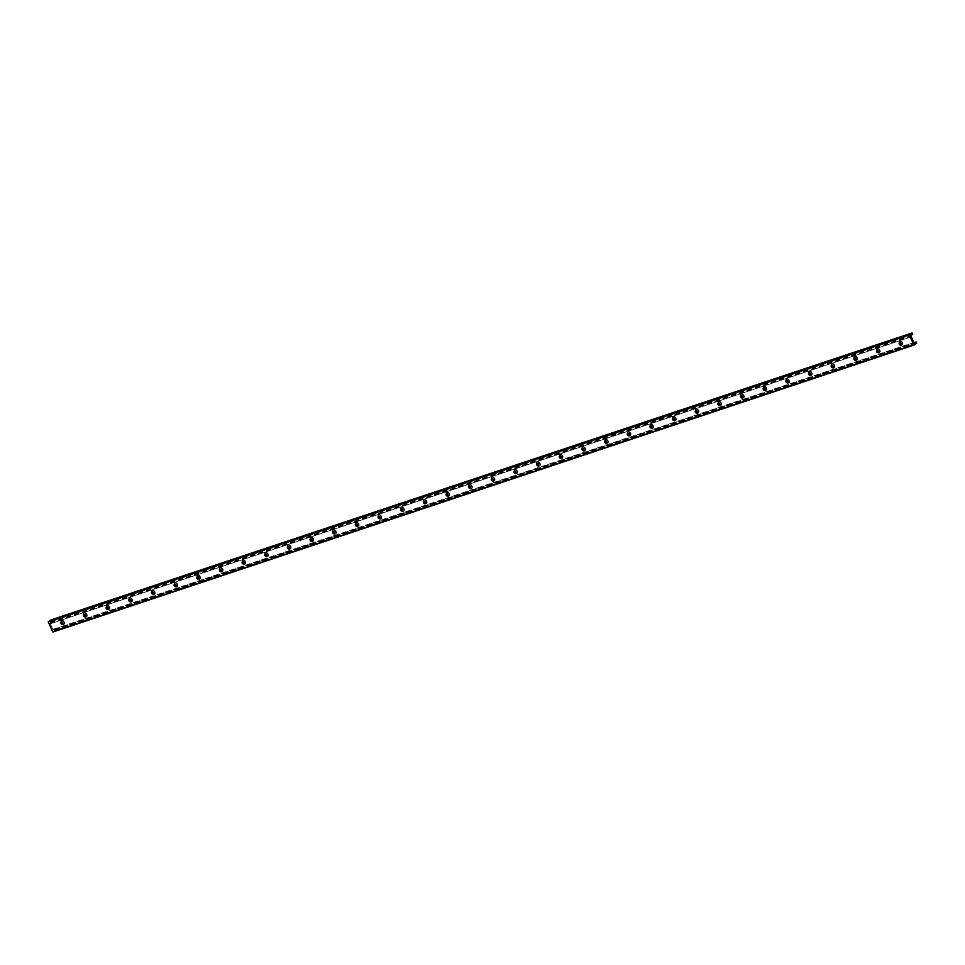 <?xml version="1.0" encoding="UTF-8"?>
<svg xmlns="http://www.w3.org/2000/svg" width="965" height="965" viewBox="0 0 965 965"><rect width="100%" height="100%" fill="white"/><g stroke="black" fill="none" stroke-linecap="round" stroke-linejoin="round"><path stroke-width="0.72" stroke-dasharray="4.83 3.62" d="M902.13 342.925A2.268 1.628 59.8 0 1 901.708 345.41A2.268 1.628 59.8 0 1 899.163 344.264A2.268 1.628 59.8 0 1 899.428 341.489A2.268 1.628 59.8 0 1 902.13 342.925M899.706 342.479A1.327 0.941 59.8 0 1 901.238 344.589A1.327 0.941 59.8 0 1 900.984 344.674M902.673 342.611A2.268 1.628 -120.2 0 0 899.971 341.164A2.268 1.628 -120.2 0 0 899.706 343.95A2.268 1.628 -120.2 0 0 902.263 345.096A2.268 1.628 -120.2 0 0 902.673 342.611M879.465 350.476A2.268 1.628 59.8 0 1 879.055 352.961A2.268 1.628 59.8 0 1 876.51 351.815A2.268 1.628 59.8 0 1 876.763 349.041A2.268 1.628 59.8 0 1 879.465 350.476M877.052 350.03A1.327 0.941 59.8 0 1 878.572 352.141A1.327 0.941 59.8 0 1 878.331 352.225M880.02 350.162A2.268 1.628 -120.2 0 0 877.318 348.715A2.268 1.628 -120.2 0 0 877.052 351.501A2.268 1.628 -120.2 0 0 879.598 352.647A2.268 1.628 -120.2 0 0 880.02 350.162M856.811 358.027A2.268 1.628 59.8 0 1 856.389 360.512A2.268 1.628 59.8 0 1 853.844 359.366A2.268 1.628 59.8 0 1 854.109 356.592A2.268 1.628 59.8 0 1 856.811 358.027M854.399 357.581A1.327 0.941 59.8 0 1 855.919 359.692A1.327 0.941 59.8 0 1 855.678 359.776M857.354 357.713A2.268 1.628 -120.2 0 0 854.664 356.266A2.268 1.628 -120.2 0 0 854.399 359.052A2.268 1.628 -120.2 0 0 856.944 360.198A2.268 1.628 -120.2 0 0 857.354 357.713M834.158 365.578A2.268 1.628 59.8 0 1 833.736 368.063A2.268 1.628 59.8 0 1 831.191 366.917A2.268 1.628 59.8 0 1 831.456 364.143A2.268 1.628 59.8 0 1 834.158 365.578M831.734 365.132A1.327 0.941 59.8 0 1 833.253 367.243A1.327 0.941 59.8 0 1 833.012 367.327M834.701 365.265A2.268 1.628 -120.2 0 0 831.999 363.817A2.268 1.628 -120.2 0 0 831.734 366.604A2.268 1.628 -120.2 0 0 834.291 367.749A2.268 1.628 -120.2 0 0 834.701 365.265M811.493 373.129A2.268 1.628 59.8 0 1 811.082 375.614A2.268 1.628 59.8 0 1 808.537 374.468A2.268 1.628 59.8 0 1 808.791 371.682A2.268 1.628 59.8 0 1 811.493 373.129M809.08 372.683A1.327 0.941 59.8 0 1 810.6 374.794A1.327 0.941 59.8 0 1 810.359 374.878M812.048 372.816A2.268 1.628 -120.2 0 0 809.346 371.368A2.268 1.628 -120.2 0 0 809.08 374.155A2.268 1.628 -120.2 0 0 811.625 375.301A2.268 1.628 -120.2 0 0 812.048 372.816M788.839 380.68A2.268 1.628 59.8 0 1 788.417 383.165A2.268 1.628 59.8 0 1 785.872 382.019A2.268 1.628 59.8 0 1 786.137 379.233A2.268 1.628 59.8 0 1 788.839 380.68M786.427 380.222A1.327 0.941 59.8 0 1 787.947 382.345A1.327 0.941 59.8 0 1 787.705 382.43M789.382 380.367A2.268 1.628 -120.2 0 0 786.692 378.919A2.268 1.628 -120.2 0 0 786.427 381.706A2.268 1.628 -120.2 0 0 788.972 382.852A2.268 1.628 -120.2 0 0 789.382 380.367M766.174 388.232A2.268 1.628 59.8 0 1 765.764 390.716A2.268 1.628 59.8 0 1 763.219 389.57A2.268 1.628 59.8 0 1 763.484 386.784A2.268 1.628 59.8 0 1 766.174 388.232M763.761 387.773A1.327 0.941 59.8 0 1 765.281 389.896A1.327 0.941 59.8 0 1 765.04 389.981M766.729 387.918A2.268 1.628 -120.2 0 0 764.027 386.47A2.268 1.628 -120.2 0 0 763.761 389.245A2.268 1.628 -120.2 0 0 766.307 390.403A2.268 1.628 -120.2 0 0 766.729 387.918M743.52 395.783A2.268 1.628 59.8 0 1 743.11 398.268A2.268 1.628 59.8 0 1 740.565 397.122A2.268 1.628 59.8 0 1 740.818 394.335A2.268 1.628 59.8 0 1 743.52 395.783M741.108 395.324A1.327 0.941 59.8 0 1 742.628 397.447A1.327 0.941 59.8 0 1 742.387 397.532M744.075 395.469A2.268 1.628 -120.2 0 0 741.373 394.022A2.268 1.628 -120.2 0 0 741.108 396.796A2.268 1.628 -120.2 0 0 743.653 397.954A2.268 1.628 -120.2 0 0 744.075 395.469M720.867 403.334A2.268 1.628 59.8 0 1 720.445 405.819A2.268 1.628 59.8 0 1 717.9 404.673A2.268 1.628 59.8 0 1 718.165 401.886A2.268 1.628 59.8 0 1 720.867 403.334M718.455 402.875A1.327 0.941 59.8 0 1 719.974 404.998A1.327 0.941 59.8 0 1 719.733 405.083M721.41 403.02A2.268 1.628 -120.2 0 0 718.72 401.573A2.268 1.628 -120.2 0 0 718.455 404.347A2.268 1.628 -120.2 0 0 721 405.505A2.268 1.628 -120.2 0 0 721.41 403.02M698.202 410.885A2.268 1.628 59.8 0 1 697.792 413.37A2.268 1.628 59.8 0 1 695.246 412.224A2.268 1.628 59.8 0 1 695.512 409.437A2.268 1.628 59.8 0 1 698.202 410.885M695.789 410.427A1.327 0.941 59.8 0 1 697.309 412.55A1.327 0.941 59.8 0 1 697.068 412.634M698.756 410.571A2.268 1.628 -120.2 0 0 696.054 409.124A2.268 1.628 -120.2 0 0 695.789 411.898A2.268 1.628 -120.2 0 0 698.334 413.044A2.268 1.628 -120.2 0 0 698.756 410.571M675.548 418.436A2.268 1.628 59.8 0 1 675.138 420.921A2.268 1.628 59.8 0 1 672.581 419.775A2.268 1.628 59.8 0 1 672.846 416.989A2.268 1.628 59.8 0 1 675.548 418.436M673.136 417.978A1.327 0.941 59.8 0 1 674.656 420.101A1.327 0.941 59.8 0 1 674.414 420.185M676.103 418.122A2.268 1.628 -120.2 0 0 673.401 416.675A2.268 1.628 -120.2 0 0 673.136 419.449A2.268 1.628 -120.2 0 0 675.681 420.595A2.268 1.628 -120.2 0 0 676.103 418.122M652.895 425.987A2.268 1.628 59.8 0 1 652.473 428.472A2.268 1.628 59.8 0 1 649.928 427.326A2.268 1.628 59.8 0 1 650.193 424.54A2.268 1.628 59.8 0 1 652.895 425.987M650.47 425.529A1.327 0.941 59.8 0 1 652.002 427.652A1.327 0.941 59.8 0 1 651.761 427.736M653.438 425.674A2.268 1.628 -120.2 0 0 650.736 424.226A2.268 1.628 -120.2 0 0 650.482 427A2.268 1.628 -120.2 0 0 653.028 428.146A2.268 1.628 -120.2 0 0 653.438 425.674M630.229 433.538A2.268 1.628 59.8 0 1 629.819 436.023A2.268 1.628 59.8 0 1 627.274 434.877A2.268 1.628 59.8 0 1 627.54 432.091A2.268 1.628 59.8 0 1 630.229 433.538M627.817 433.08A1.327 0.941 59.8 0 1 629.337 435.203A1.327 0.941 59.8 0 1 629.096 435.287M630.784 433.225A2.268 1.628 -120.2 0 0 628.082 431.777A2.268 1.628 -120.2 0 0 627.817 434.552A2.268 1.628 -120.2 0 0 630.362 435.697A2.268 1.628 -120.2 0 0 630.784 433.225M607.576 441.089A2.268 1.628 59.8 0 1 607.166 443.574A2.268 1.628 59.8 0 1 604.609 442.428A2.268 1.628 59.8 0 1 604.874 439.642A2.268 1.628 59.8 0 1 607.576 441.089M605.164 440.631A1.327 0.941 59.8 0 1 606.683 442.754A1.327 0.941 59.8 0 1 606.442 442.839M608.131 440.776A2.268 1.628 -120.2 0 0 605.429 439.328A2.268 1.628 -120.2 0 0 605.164 442.103A2.268 1.628 -120.2 0 0 607.709 443.249A2.268 1.628 -120.2 0 0 608.131 440.776M584.923 448.641A2.268 1.628 59.8 0 1 584.5 451.125A2.268 1.628 59.8 0 1 581.955 449.98A2.268 1.628 59.8 0 1 582.221 447.193A2.268 1.628 59.8 0 1 584.923 448.641M582.498 448.182A1.327 0.941 59.8 0 1 584.03 450.305A1.327 0.941 59.8 0 1 583.789 450.39M585.466 448.327A2.268 1.628 -120.2 0 0 582.764 446.879A2.268 1.628 -120.2 0 0 582.51 449.654A2.268 1.628 -120.2 0 0 585.055 450.8A2.268 1.628 -120.2 0 0 585.466 448.327M562.257 456.192A2.268 1.628 59.8 0 1 561.847 458.677A2.268 1.628 59.8 0 1 559.302 457.531A2.268 1.628 59.8 0 1 559.567 454.744A2.268 1.628 59.8 0 1 562.257 456.192M559.845 455.733A1.327 0.941 59.8 0 1 561.365 457.856A1.327 0.941 59.8 0 1 561.123 457.941M562.812 455.878A2.268 1.628 -120.2 0 0 560.11 454.431A2.268 1.628 -120.2 0 0 559.845 457.205A2.268 1.628 -120.2 0 0 562.39 458.351A2.268 1.628 -120.2 0 0 562.812 455.878M539.604 463.743A2.268 1.628 59.8 0 1 539.194 466.228A2.268 1.628 59.8 0 1 536.637 465.082A2.268 1.628 59.8 0 1 536.902 462.295A2.268 1.628 59.8 0 1 539.604 463.743M537.191 463.284A1.327 0.941 59.8 0 1 538.711 465.407A1.327 0.941 59.8 0 1 538.47 465.492M540.159 463.417A2.268 1.628 -120.2 0 0 537.457 461.982A2.268 1.628 -120.2 0 0 537.191 464.756A2.268 1.628 -120.2 0 0 539.737 465.902A2.268 1.628 -120.2 0 0 540.159 463.417M516.951 471.294A2.268 1.628 59.8 0 1 516.528 473.779A2.268 1.628 59.8 0 1 513.983 472.633A2.268 1.628 59.8 0 1 514.249 469.846A2.268 1.628 59.8 0 1 516.951 471.294M514.526 470.836A1.327 0.941 59.8 0 1 516.058 472.959A1.327 0.941 59.8 0 1 515.817 473.043M517.493 470.968A2.268 1.628 -120.2 0 0 514.791 469.533A2.268 1.628 -120.2 0 0 514.538 472.307A2.268 1.628 -120.2 0 0 517.083 473.453A2.268 1.628 -120.2 0 0 517.493 470.968M494.285 478.845A2.268 1.628 59.8 0 1 493.875 481.33A2.268 1.628 59.8 0 1 491.33 480.184A2.268 1.628 59.8 0 1 491.595 477.398A2.268 1.628 59.8 0 1 494.285 478.845M491.873 478.387A1.327 0.941 59.8 0 1 493.392 480.51A1.327 0.941 59.8 0 1 493.151 480.594M494.84 478.519A2.268 1.628 -120.2 0 0 492.138 477.084A2.268 1.628 -120.2 0 0 491.873 479.858A2.268 1.628 -120.2 0 0 494.418 481.004A2.268 1.628 -120.2 0 0 494.84 478.519M471.632 486.396A2.268 1.628 59.8 0 1 471.222 488.881A2.268 1.628 59.8 0 1 468.664 487.735A2.268 1.628 59.8 0 1 468.93 484.949A2.268 1.628 59.8 0 1 471.632 486.396M469.219 485.938A1.327 0.941 59.8 0 1 470.739 488.061A1.327 0.941 59.8 0 1 470.498 488.145M472.175 486.07A2.268 1.628 -120.2 0 0 469.485 484.635A2.268 1.628 -120.2 0 0 469.219 487.409A2.268 1.628 -120.2 0 0 471.764 488.555A2.268 1.628 -120.2 0 0 472.175 486.07M448.978 493.947A2.268 1.628 59.8 0 1 448.556 496.432A2.268 1.628 59.8 0 1 446.011 495.286A2.268 1.628 59.8 0 1 446.276 492.5A2.268 1.628 59.8 0 1 448.978 493.947M446.554 493.489A1.327 0.941 59.8 0 1 448.086 495.612A1.327 0.941 59.8 0 1 447.832 495.696M449.521 493.622A2.268 1.628 -120.2 0 0 446.819 492.186A2.268 1.628 -120.2 0 0 446.566 494.961A2.268 1.628 -120.2 0 0 449.111 496.106A2.268 1.628 -120.2 0 0 449.521 493.622M426.313 501.498A2.268 1.628 59.8 0 1 425.903 503.983A2.268 1.628 59.8 0 1 423.358 502.837A2.268 1.628 59.8 0 1 423.623 500.051A2.268 1.628 59.8 0 1 426.313 501.498M423.9 501.04A1.327 0.941 59.8 0 1 425.42 503.163A1.327 0.941 59.8 0 1 425.179 503.248M426.868 501.173A2.268 1.628 -120.2 0 0 424.166 499.737A2.268 1.628 -120.2 0 0 423.9 502.512A2.268 1.628 -120.2 0 0 426.446 503.658A2.268 1.628 -120.2 0 0 426.868 501.173M403.659 509.05A2.268 1.628 59.8 0 1 403.237 511.534A2.268 1.628 59.8 0 1 400.692 510.389A2.268 1.628 59.8 0 1 400.957 507.602A2.268 1.628 59.8 0 1 403.659 509.05M401.247 508.591A1.327 0.941 59.8 0 1 402.767 510.714A1.327 0.941 59.8 0 1 402.526 510.799M404.202 508.724A2.268 1.628 -120.2 0 0 401.512 507.288A2.268 1.628 -120.2 0 0 401.247 510.063A2.268 1.628 -120.2 0 0 403.792 511.209A2.268 1.628 -120.2 0 0 404.202 508.724M381.006 516.601A2.268 1.628 59.8 0 1 380.584 519.086A2.268 1.628 59.8 0 1 378.039 517.94A2.268 1.628 59.8 0 1 378.304 515.153A2.268 1.628 59.8 0 1 381.006 516.601M378.582 516.142A1.327 0.941 59.8 0 1 380.114 518.253A1.327 0.941 59.8 0 1 379.86 518.35M381.549 516.275A2.268 1.628 -120.2 0 0 378.847 514.84A2.268 1.628 -120.2 0 0 378.582 517.614A2.268 1.628 -120.2 0 0 381.139 518.76A2.268 1.628 -120.2 0 0 381.549 516.275M358.341 524.152A2.268 1.628 59.8 0 1 357.931 526.637A2.268 1.628 59.8 0 1 355.385 525.479A2.268 1.628 59.8 0 1 355.639 522.704A2.268 1.628 59.8 0 1 358.341 524.152M355.928 523.693A1.327 0.941 59.8 0 1 357.448 525.804A1.327 0.941 59.8 0 1 357.207 525.901M358.896 523.826A2.268 1.628 -120.2 0 0 356.194 522.391A2.268 1.628 -120.2 0 0 355.928 525.165A2.268 1.628 -120.2 0 0 358.473 526.311A2.268 1.628 -120.2 0 0 358.896 523.826M335.687 531.703A2.268 1.628 59.8 0 1 335.265 534.188A2.268 1.628 59.8 0 1 332.72 533.03A2.268 1.628 59.8 0 1 332.985 530.255A2.268 1.628 59.8 0 1 335.687 531.703M333.275 531.245A1.327 0.941 59.8 0 1 334.795 533.356A1.327 0.941 59.8 0 1 334.553 533.452M336.23 531.377A2.268 1.628 -120.2 0 0 333.54 529.93A2.268 1.628 -120.2 0 0 333.275 532.716A2.268 1.628 -120.2 0 0 335.82 533.862A2.268 1.628 -120.2 0 0 336.23 531.377M313.034 539.254A2.268 1.628 59.8 0 1 312.612 541.727A2.268 1.628 59.8 0 1 310.067 540.581A2.268 1.628 59.8 0 1 310.332 537.807A2.268 1.628 59.8 0 1 313.034 539.254M310.609 538.796A1.327 0.941 59.8 0 1 312.129 540.907A1.327 0.941 59.8 0 1 311.888 540.991M313.577 538.928A2.268 1.628 -120.2 0 0 310.875 537.481A2.268 1.628 -120.2 0 0 310.609 540.267A2.268 1.628 -120.2 0 0 313.167 541.413A2.268 1.628 -120.2 0 0 313.577 538.928M290.368 546.805A2.268 1.628 59.8 0 1 289.958 549.278A2.268 1.628 59.8 0 1 287.413 548.132A2.268 1.628 59.8 0 1 287.666 545.358A2.268 1.628 59.8 0 1 290.368 546.805M287.956 546.347A1.327 0.941 59.8 0 1 289.476 548.458A1.327 0.941 59.8 0 1 289.235 548.542M290.923 546.48A2.268 1.628 -120.2 0 0 288.221 545.032A2.268 1.628 -120.2 0 0 287.956 547.818A2.268 1.628 -120.2 0 0 290.501 548.964A2.268 1.628 -120.2 0 0 290.923 546.48M267.715 554.356A2.268 1.628 59.8 0 1 267.293 556.829A2.268 1.628 59.8 0 1 264.748 555.683A2.268 1.628 59.8 0 1 265.013 552.909A2.268 1.628 59.8 0 1 267.715 554.356M265.303 553.898A1.327 0.941 59.8 0 1 266.822 556.009A1.327 0.941 59.8 0 1 266.581 556.093M268.258 554.031A2.268 1.628 -120.2 0 0 265.568 552.583A2.268 1.628 -120.2 0 0 265.303 555.37A2.268 1.628 -120.2 0 0 267.848 556.516A2.268 1.628 -120.2 0 0 268.258 554.031M245.062 561.907A2.268 1.628 59.8 0 1 244.64 564.38A2.268 1.628 59.8 0 1 242.094 563.234A2.268 1.628 59.8 0 1 242.36 560.46A2.268 1.628 59.8 0 1 245.062 561.907M242.637 561.449A1.327 0.941 59.8 0 1 244.157 563.56A1.327 0.941 59.8 0 1 243.916 563.644M245.605 561.582A2.268 1.628 -120.2 0 0 242.903 560.134A2.268 1.628 -120.2 0 0 242.637 562.921A2.268 1.628 -120.2 0 0 245.194 564.067A2.268 1.628 -120.2 0 0 245.605 561.582M222.396 569.459A2.268 1.628 59.8 0 1 221.986 571.931A2.268 1.628 59.8 0 1 219.441 570.785A2.268 1.628 59.8 0 1 219.694 568.011A2.268 1.628 59.8 0 1 222.396 569.459M219.984 569A1.327 0.941 59.8 0 1 221.504 571.111A1.327 0.941 59.8 0 1 221.262 571.196M222.951 569.133A2.268 1.628 -120.2 0 0 220.249 567.685A2.268 1.628 -120.2 0 0 219.984 570.472A2.268 1.628 -120.2 0 0 222.529 571.618A2.268 1.628 -120.2 0 0 222.951 569.133M199.743 577.01A2.268 1.628 59.8 0 1 199.321 579.482A2.268 1.628 59.8 0 1 196.776 578.337A2.268 1.628 59.8 0 1 197.041 575.562A2.268 1.628 59.8 0 1 199.743 577.01M197.33 576.551A1.327 0.941 59.8 0 1 198.85 578.662A1.327 0.941 59.8 0 1 198.609 578.747M200.286 576.684A2.268 1.628 -120.2 0 0 197.596 575.236A2.268 1.628 -120.2 0 0 197.33 578.023A2.268 1.628 -120.2 0 0 199.876 579.169A2.268 1.628 -120.2 0 0 200.286 576.684M177.078 584.561A2.268 1.628 59.8 0 1 176.667 587.034A2.268 1.628 59.8 0 1 174.122 585.888A2.268 1.628 59.8 0 1 174.388 583.113A2.268 1.628 59.8 0 1 177.078 584.561M174.665 584.102A1.327 0.941 59.8 0 1 176.185 586.213A1.327 0.941 59.8 0 1 175.944 586.298M177.632 584.235A2.268 1.628 -120.2 0 0 174.93 582.788A2.268 1.628 -120.2 0 0 174.665 585.574A2.268 1.628 -120.2 0 0 177.21 586.72A2.268 1.628 -120.2 0 0 177.632 584.235M154.424 592.1A2.268 1.628 59.8 0 1 154.014 594.585A2.268 1.628 59.8 0 1 151.469 593.439A2.268 1.628 59.8 0 1 151.722 590.664A2.268 1.628 59.8 0 1 154.424 592.1M152.012 591.654A1.327 0.941 59.8 0 1 153.531 593.764A1.327 0.941 59.8 0 1 153.29 593.849M154.979 591.786A2.268 1.628 -120.2 0 0 152.277 590.339A2.268 1.628 -120.2 0 0 152.012 593.125A2.268 1.628 -120.2 0 0 154.557 594.271A2.268 1.628 -120.2 0 0 154.979 591.786M131.771 599.651A2.268 1.628 59.8 0 1 131.349 602.136A2.268 1.628 59.8 0 1 128.803 600.99A2.268 1.628 59.8 0 1 129.069 598.216A2.268 1.628 59.8 0 1 131.771 599.651M129.346 599.205A1.327 0.941 59.8 0 1 130.878 601.316A1.327 0.941 59.8 0 1 130.637 601.4M132.314 599.337A2.268 1.628 -120.2 0 0 129.612 597.89A2.268 1.628 -120.2 0 0 129.358 600.676A2.268 1.628 -120.2 0 0 131.903 601.822A2.268 1.628 -120.2 0 0 132.314 599.337M109.105 607.202A2.268 1.628 59.8 0 1 108.695 609.687A2.268 1.628 59.8 0 1 106.15 608.541A2.268 1.628 59.8 0 1 106.415 605.767A2.268 1.628 59.8 0 1 109.105 607.202M106.693 606.756A1.327 0.941 59.8 0 1 108.213 608.867A1.327 0.941 59.8 0 1 107.971 608.951M109.66 606.889A2.268 1.628 -120.2 0 0 106.958 605.441A2.268 1.628 -120.2 0 0 106.693 608.227A2.268 1.628 -120.2 0 0 109.238 609.373A2.268 1.628 -120.2 0 0 109.66 606.889M86.452 614.753A2.268 1.628 59.8 0 1 86.042 617.238A2.268 1.628 59.8 0 1 83.485 616.092A2.268 1.628 59.8 0 1 83.75 613.318A2.268 1.628 59.8 0 1 86.452 614.753M84.039 614.307A1.327 0.941 59.8 0 1 85.559 616.418A1.327 0.941 59.8 0 1 85.318 616.502M87.007 614.44A2.268 1.628 -120.2 0 0 84.305 612.992A2.268 1.628 -120.2 0 0 84.039 615.779A2.268 1.628 -120.2 0 0 86.585 616.924A2.268 1.628 -120.2 0 0 87.007 614.44M63.799 622.304A2.268 1.628 59.8 0 1 63.376 624.789A2.268 1.628 59.8 0 1 60.831 623.643A2.268 1.628 59.8 0 1 61.097 620.869A2.268 1.628 59.8 0 1 63.799 622.304M61.374 621.858A1.327 0.941 59.8 0 1 62.906 623.969A1.327 0.941 59.8 0 1 62.665 624.053M64.341 621.991A2.268 1.628 -120.2 0 0 61.639 620.543A2.268 1.628 -120.2 0 0 61.386 623.33A2.268 1.628 -120.2 0 0 63.931 624.476A2.268 1.628 -120.2 0 0 64.341 621.991M53.003 632.003L55.765 630.036L55.089 628.915L54.474 630.073L52.846 629.385L50.071 623.173L50.675 621.195L51.688 621.412L51.061 619.916M50.24 623.571L911.225 336.64M50.325 623.752L911.298 336.833L50.313 623.752M51.314 620.109L912.299 333.178M51.76 621.086L912.745 334.155M51.603 621.412L911.262 334.927M50.952 621.195L911.443 334.433M50.373 621.532L911.358 334.602M50.023 622.63L911.008 335.699M50.071 623.173L911.057 336.242M52.846 629.385L913.831 342.454M53.208 629.759L914.205 342.828M54.197 630.073L915.182 343.142M54.764 629.747L914.965 343.07M55.005 629.011L914.036 342.732M55.319 629.059L916.316 342.129M55.765 630.036L916.75 343.106M55.705 630.434L916.69 343.504M51.688 621.412L911.25 334.952M50.675 621.195L911.66 334.264M54.474 630.073L915.459 343.142M55.089 628.915L913.976 342.684"/><path stroke-width="1.45" d="M900.984 344.674A1.327 0.941 59.8 0 1 899.706 342.479M901.033 343.395A1.327 0.941 59.8 0 1 899.308 344.179A1.327 0.941 59.8 0 1 901.033 343.395M878.331 352.225A1.327 0.941 59.8 0 1 877.052 350.03M878.379 350.946A1.327 0.941 59.8 0 1 876.654 351.73A1.327 0.941 59.8 0 1 878.379 350.946M855.678 359.776A1.327 0.941 59.8 0 1 854.399 357.581M855.726 358.498A1.327 0.941 59.8 0 1 854.001 359.282A1.327 0.941 59.8 0 1 855.726 358.498M833.012 367.327A1.327 0.941 59.8 0 1 831.734 365.132M833.06 366.049A1.327 0.941 59.8 0 1 831.335 366.833A1.327 0.941 59.8 0 1 833.06 366.049M810.359 374.878A1.327 0.941 59.8 0 1 809.08 372.683M810.407 373.6A1.327 0.941 59.8 0 1 808.682 374.384A1.327 0.941 59.8 0 1 810.407 373.6M787.705 382.43A1.327 0.941 59.8 0 1 786.427 380.222M787.754 381.151A1.327 0.941 59.8 0 1 786.029 381.935A1.327 0.941 59.8 0 1 787.754 381.151M765.04 389.981A1.327 0.941 59.8 0 1 763.761 387.773M765.088 388.702A1.327 0.941 59.8 0 1 763.363 389.486A1.327 0.941 59.8 0 1 765.088 388.702M742.387 397.532A1.327 0.941 59.8 0 1 741.108 395.324M742.435 396.253A1.327 0.941 59.8 0 1 740.71 397.037A1.327 0.941 59.8 0 1 742.435 396.253M719.733 405.083A1.327 0.941 59.8 0 1 718.455 402.875M719.781 403.804A1.327 0.941 59.8 0 1 718.057 404.588A1.327 0.941 59.8 0 1 719.781 403.804M697.068 412.634A1.327 0.941 59.8 0 1 695.789 410.427M697.116 411.355A1.327 0.941 59.8 0 1 695.391 412.139A1.327 0.941 59.8 0 1 697.116 411.355M674.414 420.185A1.327 0.941 59.8 0 1 673.136 417.978M674.463 418.906A1.327 0.941 59.8 0 1 672.738 419.691A1.327 0.941 59.8 0 1 674.463 418.906M651.761 427.736A1.327 0.941 59.8 0 1 650.47 425.529M651.809 426.458A1.327 0.941 59.8 0 1 650.084 427.242A1.327 0.941 59.8 0 1 651.809 426.458M629.096 435.287A1.327 0.941 59.8 0 1 627.817 433.08M629.144 434.009A1.327 0.941 59.8 0 1 627.419 434.793A1.327 0.941 59.8 0 1 629.144 434.009M606.442 442.839A1.327 0.941 59.8 0 1 605.164 440.631M606.49 441.56A1.327 0.941 59.8 0 1 604.766 442.332A1.327 0.941 59.8 0 1 606.49 441.56M583.789 450.39A1.327 0.941 59.8 0 1 582.498 448.182M583.837 449.111A1.327 0.941 59.8 0 1 582.112 449.883A1.327 0.941 59.8 0 1 583.837 449.111M561.123 457.941A1.327 0.941 59.8 0 1 559.845 455.733M561.172 456.662A1.327 0.941 59.8 0 1 559.447 457.434A1.327 0.941 59.8 0 1 561.172 456.662M538.47 465.492A1.327 0.941 59.8 0 1 537.191 463.284M538.518 464.213A1.327 0.941 59.8 0 1 536.793 464.985A1.327 0.941 59.8 0 1 538.518 464.213M515.817 473.043A1.327 0.941 59.8 0 1 514.526 470.836M515.853 471.764A1.327 0.941 59.8 0 1 514.14 472.536A1.327 0.941 59.8 0 1 515.853 471.764M493.151 480.594A1.327 0.941 59.8 0 1 491.873 478.387M493.199 479.316A1.327 0.941 59.8 0 1 491.475 480.088A1.327 0.941 59.8 0 1 493.199 479.316M470.498 488.145A1.327 0.941 59.8 0 1 469.219 485.938M470.546 486.867A1.327 0.941 59.8 0 1 468.821 487.639A1.327 0.941 59.8 0 1 470.546 486.867M447.832 495.696A1.327 0.941 59.8 0 1 446.554 493.489M447.881 494.418A1.327 0.941 59.8 0 1 446.168 495.19A1.327 0.941 59.8 0 1 447.881 494.418M425.179 503.248A1.327 0.941 59.8 0 1 423.9 501.04M425.227 501.969A1.327 0.941 59.8 0 1 423.502 502.741A1.327 0.941 59.8 0 1 425.227 501.969M402.526 510.799A1.327 0.941 59.8 0 1 401.247 508.591M402.574 509.52A1.327 0.941 59.8 0 1 400.849 510.292A1.327 0.941 59.8 0 1 402.574 509.52M379.86 518.35A1.327 0.941 59.8 0 1 378.582 516.142M379.908 517.071A1.327 0.941 59.8 0 1 378.196 517.843A1.327 0.941 59.8 0 1 379.908 517.071M357.207 525.901A1.327 0.941 59.8 0 1 355.928 523.693M357.255 524.622A1.327 0.941 59.8 0 1 355.53 525.394A1.327 0.941 59.8 0 1 357.255 524.622M334.553 533.452A1.327 0.941 59.8 0 1 333.275 531.245M334.602 532.173A1.327 0.941 59.8 0 1 332.877 532.945A1.327 0.941 59.8 0 1 334.602 532.173M311.888 540.991A1.327 0.941 59.8 0 1 310.609 538.796M311.936 539.725A1.327 0.941 59.8 0 1 310.211 540.496A1.327 0.941 59.8 0 1 311.936 539.725M289.235 548.542A1.327 0.941 59.8 0 1 287.956 546.347M289.283 547.276A1.327 0.941 59.8 0 1 287.558 548.048A1.327 0.941 59.8 0 1 289.283 547.276M266.581 556.093A1.327 0.941 59.8 0 1 265.303 553.898M266.63 554.827A1.327 0.941 59.8 0 1 264.905 555.599A1.327 0.941 59.8 0 1 266.63 554.827M243.916 563.644A1.327 0.941 59.8 0 1 242.637 561.449M243.964 562.378A1.327 0.941 59.8 0 1 242.239 563.15A1.327 0.941 59.8 0 1 243.964 562.378M221.262 571.196A1.327 0.941 59.8 0 1 219.984 569M221.311 569.929A1.327 0.941 59.8 0 1 219.586 570.701A1.327 0.941 59.8 0 1 221.311 569.929M198.609 578.747A1.327 0.941 59.8 0 1 197.33 576.551M198.657 577.48A1.327 0.941 59.8 0 1 196.932 578.252A1.327 0.941 59.8 0 1 198.657 577.48M175.944 586.298A1.327 0.941 59.8 0 1 174.665 584.102M175.992 585.031A1.327 0.941 59.8 0 1 174.267 585.803A1.327 0.941 59.8 0 1 175.992 585.031M153.29 593.849A1.327 0.941 59.8 0 1 152.012 591.654M153.339 592.582A1.327 0.941 59.8 0 1 151.614 593.354A1.327 0.941 59.8 0 1 153.339 592.582M130.637 601.4A1.327 0.941 59.8 0 1 129.346 599.205M130.685 600.134A1.327 0.941 59.8 0 1 128.96 600.906A1.327 0.941 59.8 0 1 130.685 600.134M107.971 608.951A1.327 0.941 59.8 0 1 106.693 606.756M108.02 607.673A1.327 0.941 59.8 0 1 106.295 608.457A1.327 0.941 59.8 0 1 108.02 607.673M85.318 616.502A1.327 0.941 59.8 0 1 84.039 614.307M85.366 615.224A1.327 0.941 59.8 0 1 83.641 616.008A1.327 0.941 59.8 0 1 85.366 615.224M62.665 624.053A1.327 0.941 59.8 0 1 61.374 621.858M62.713 622.775A1.327 0.941 59.8 0 1 60.988 623.559A1.327 0.941 59.8 0 1 62.713 622.775M909.235 334.964L912.299 333.178L912.673 334.481L911.358 334.602L911.298 336.821L913.831 342.454L915.459 343.142L916.087 341.984L916.75 343.106L914 345.072L909.235 334.964L48.25 621.894L52.701 631.822L913.939 345.084M51.061 619.916L48.25 621.894M48.31 621.496L909.295 334.566M51 619.928L911.997 332.997M911.262 334.927L912.588 334.481M914.965 343.07L915.761 342.816M914.036 342.732L915.99 342.08M52.701 631.822L913.686 344.891M51.036 619.916L912.022 332.985M911.25 334.952L912.673 334.481M913.976 342.684L916.087 341.984M52.979 632.015L913.964 345.084"/></g></svg>
